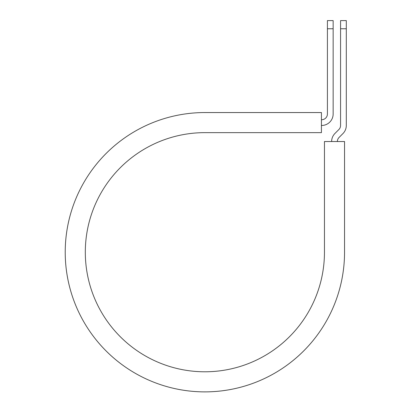 <?xml version="1.0" encoding="UTF-8"?>
<svg xmlns="http://www.w3.org/2000/svg" width="412" height="412" viewBox="0 0 412 412"><rect width="100%" height="100%" fill="white"/><g stroke="black" fill="none" stroke-linecap="round" stroke-linejoin="round"><path stroke-width="0.62" d="M327.411 28.758L327.411 20.6L333.148 20.6L333.148 28.758L327.411 28.758L327.411 113.985A5.737 5.737 0 0 1 321.669 119.727L321.432 119.727M333.148 28.758L333.148 113.985A11.479 11.479 0 0 1 321.669 125.464L321.432 125.464M337.371 141.532A5.737 5.737 0 0 1 339.05 137.474L342.938 133.581A11.479 11.479 0 0 0 346.301 125.464L346.301 20.6L340.564 20.6L340.564 125.464A5.737 5.737 0 0 1 338.88 129.523L334.992 133.416A11.479 11.479 0 0 0 331.629 141.532M346.301 28.758L340.564 28.758M204.882 112.553L321.432 112.553L321.432 132.638L204.882 132.638A119.573 119.573 0 0 0 85.31 252.216A119.573 119.573 0 0 0 204.882 371.789A119.573 119.573 0 0 0 324.455 252.216L324.455 141.532L344.545 141.532L344.545 252.216A139.663 139.663 0 0 1 204.882 391.879A139.663 139.663 0 0 1 65.22 252.216A139.663 139.663 0 0 1 204.882 112.553"/></g></svg>
